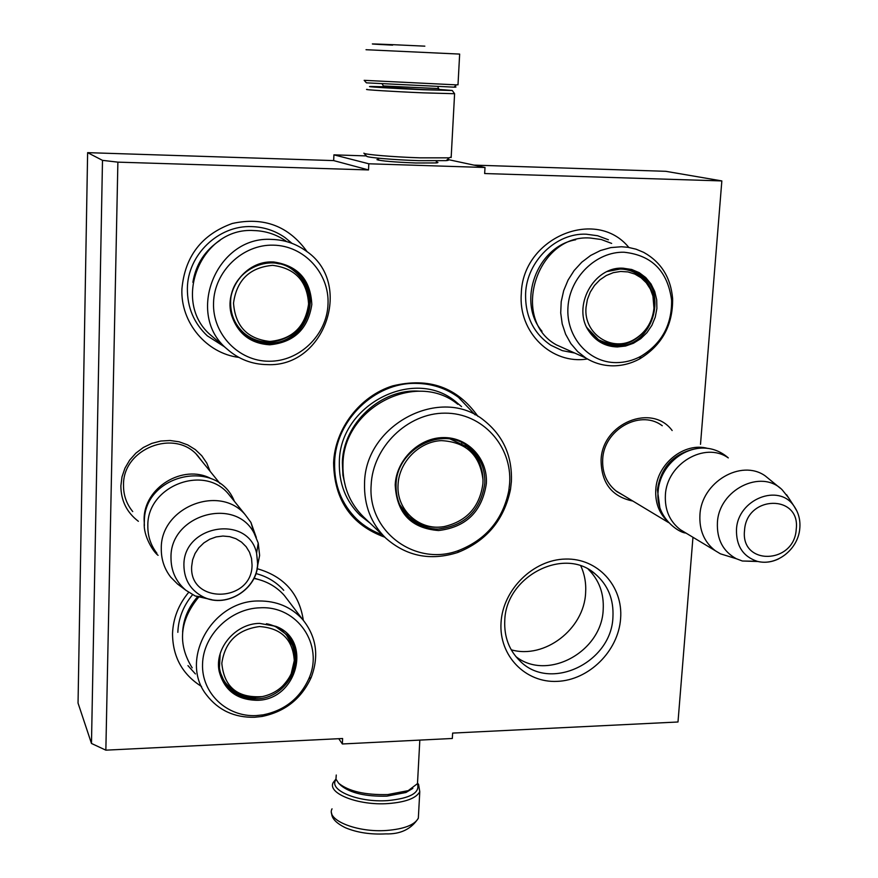 <?xml version="1.0" encoding="UTF-8"?>
<svg xmlns="http://www.w3.org/2000/svg" width="878" height="878" viewBox="0 0 878 878"><rect width="100%" height="100%" fill="white"/><g stroke="black" fill="none" stroke-linecap="round" stroke-linejoin="round"><path stroke-width="1.32" d="M692.961 537.27L677.992 721.99L452.631 733.086L452.324 738.475L342.365 743.973L342.607 738.508L105.854 750.163L117.882 162.145L368.519 169.937L368.804 163.78L485.007 167.489L484.656 173.548L721.848 180.923L700.501 444.345M478.005 416.457C457.394 387.264 428.925 377.079 392.62 385.903C359.958 396.077 334.99 428.607 333.596 462.783C334.222 500.109 351.31 524.923 384.838 537.226M210.138 471.343L206.78 463.112L201.775 455.759L195.322 449.602L187.672 444.883L179.134 441.799L170.058 440.504L160.817 441.03L151.795 443.39L143.366 447.473L135.892 453.125L129.681 460.105L124.983 468.117L122.009 476.831L120.868 485.874C120.955 500.636 126.794 512.445 138.373 521.302M672.153 430.527C651.915 402.925 602.078 423.306 601.079 460.017C601.265 482.999 611.856 496.674 632.851 501.053M587.426 358.959C551.79 364.952 518.053 332.378 521.312 293.68C522.377 237.872 595.888 206.89 628.802 247.431M238.838 357.401C206.495 353.362 180.473 322.643 181.911 288.972C184.896 256.387 201.688 234.558 232.264 223.484C263.817 216.581 288.807 226.063 307.256 251.92M501.042 622.634C502.798 589.588 533.341 559.549 565.531 559.056C597.753 558.068 623.281 586.208 620.603 618.617C618.397 651.004 588.962 680.209 557.212 681.372C525.428 683.007 498.803 655.701 501.042 622.634M201.556 686.486C182.372 674.414 172.703 656.821 172.527 633.686C173.12 618.419 178.497 604.635 188.671 592.343M257.166 568.703C283.846 576.286 299.233 593.473 303.316 620.263M117.882 162.145L102.496 160.356L87.624 152.651L333.673 160.597L368.519 169.937M105.854 750.163L91.477 743.457L102.496 160.356M91.477 743.457L78.043 703.08L87.624 152.651M342.365 743.973L338.743 738.694M721.848 180.923L665.765 171.309L473.922 165.119M485.007 167.489L447.495 159.445M368.804 163.78L333.914 154.846L366.378 155.922M436.344 161.881C438.517 162.342 438.484 162.693 436.234 162.935L415.931 162.99C393.893 162.101 380.887 160.981 376.936 159.642L378.583 159.127M333.914 154.846L333.673 160.597M202.192 461.521L197.824 455.836C174.887 428.255 122.591 448.592 123.524 485.15C123.414 494.709 126.245 503.204 131.996 510.656L132.732 511.567M662.264 425.709L661.211 425.007C639.25 409.477 603.669 430.231 602.692 459.381C602.121 473.132 606.863 483.899 616.927 491.658L623.029 495.126M612.932 617.091C613.843 599.235 607.894 584.825 595.086 573.85C564.313 546.204 505.64 576.242 504.762 620.702C504.082 636.89 509.119 650.28 519.886 660.882C550.034 692.094 611.571 662.681 612.932 617.091M515.858 656.557C547.301 681.547 601.847 651.86 603.197 609.584C604.075 593.462 599.114 580.029 588.293 569.284M511.237 649.808C544.634 659.422 584.111 629.065 585.615 592.913C586.241 583.332 584.649 574.344 580.83 565.959M382.193 534.713C372.557 531.322 364.052 526.098 356.655 519.052C341.432 503.873 334.079 485.018 334.617 462.465C335.506 420.43 374.697 382.369 415.788 383.379C431.746 383.543 445.98 388.197 458.481 397.339L475.097 414.844M144.398 525.615L144.113 519.546C143.641 487.641 183.074 463.628 210.918 478.565M156.932 553.316C150.731 545.304 147.702 536.14 147.833 525.823C146.933 486.302 203.575 464.045 228.236 493.71L231.737 498.046M185.982 590.345L195.212 595.997L204.036 597.314C227.062 608.136 257.166 588.973 257.627 563.687L256.585 553.162C248.375 514.332 183.195 524.715 183.908 565.234C184.15 580.084 190.866 590.784 204.036 597.314C226.842 608.454 257.759 588.842 257.748 563.446L256.585 553.162L258.231 543.076L254.115 533.176C235.282 496.136 170.058 514.727 170.99 557.453C170.936 570.876 175.94 581.84 185.982 590.345L177.499 583.98L170.738 577.142C164.285 568.812 161.135 559.253 161.289 548.487C160.4 507.254 219.577 483.844 245.236 514.727L250.921 522.421L256.31 537.523M177.499 583.98L180.078 585.911M258.231 543.076L259.625 555.401L257.024 568.735M195.212 595.997L211.73 599.685M666.951 520.731C658.807 512.532 655.087 502.161 655.789 489.617C657.051 463.573 684.642 441.755 707.723 448.428M659.773 507.111L657.413 489.88C660.673 468.161 672.504 454.661 692.918 449.371M685.312 532.661L680.362 529.686C669.662 521.411 664.679 509.888 665.392 495.093C666.654 463.76 704.88 441.261 728.191 457.844M680.362 529.686L715.329 550.747C704.266 542.187 699.14 530.213 699.942 514.826C701.379 482.22 741.131 458.7 765.221 475.887L780.125 488.091M715.329 550.747L720.41 553.82L731.22 557.157M797.059 511.369L793.997 506.101C778.83 482.867 737.74 499.286 736.488 529.368C736.071 545.82 742.964 556.465 757.154 561.305L742.371 561.009L736.269 558.715C723 551.373 716.711 539.333 717.414 522.619C718.808 489.77 761.215 468.534 782.199 489.836L788.653 497.914M742.371 561.009L758.021 561.503M417.632 783.253L418.597 784.394L419.772 791.747C416.128 798.267 405.57 802.207 388.109 803.568C358.367 805.741 327.044 793.383 333.201 782.55L335.934 779.049M417.434 783.725C420.255 792.746 410.322 798.376 387.626 800.604C358.103 802.766 327.692 789.948 336.098 779.532M454.014 87.163L456.417 84.87L364.161 80.337L366.411 82.839L454.014 87.163C456.516 87.163 456.637 87.054 454.354 86.834M456.417 84.87L458.009 84.683M392.631 45.14C351.123 43.055 378.725 43.889 424.842 46.161M412.858 788.356L405.965 792.483L386.902 796.148C365.764 796.664 350.487 793.13 341.059 785.569L339.04 783.648M417.719 779.258L417.489 783.615L408.226 790.639L387.78 794.568C365.083 795.106 348.698 791.33 338.612 783.231L335.956 779.115L336.263 775.033M383.346 86.768L371.624 86.494C361.012 86.439 392.225 88.426 422.636 89.71L452.258 90.489L438.737 89.38M383.335 86.966L420.189 89.457L442.249 90.171L438.726 89.589M446.243 160.63L449.185 157.842L420.035 157.842C393.607 157.008 364.008 154.506 363.865 153.156L366.664 156.24C366.839 157.546 394.431 159.906 419.047 160.663L446.243 160.63C448.823 160.367 449.218 159.994 447.429 159.511M449.185 157.842L451.193 156.921M367.169 89.358C361.44 89.6 393.52 91.608 423.328 92.848L454.595 93.716L452.258 90.489M214.012 337.931L211.411 335.714C170.53 302.504 200.842 226.765 253.972 230.563C265.804 230.925 276.515 234.459 286.118 241.176M289.608 266.791L293.867 269.535C324.926 290.42 305.818 345.164 268.448 343.111L268.361 343.111M268.448 343.111C259.844 342.98 252.096 340.368 245.203 335.253M273.212 262.39C281.169 262.796 288.335 265.332 294.712 269.996C325.826 290.903 306.674 345.756 269.239 343.704C259.668 343.539 251.251 340.379 243.963 334.222C238.026 328.998 233.965 322.533 231.792 314.807C224 289.674 246.081 261.018 272.18 262.357L273.212 262.39L273.793 261.984L272.751 261.962C246.169 260.59 223.681 289.784 231.616 315.367C237.872 333.772 250.57 343.583 269.744 344.791C294.031 342.42 308.057 329.009 311.811 304.556C310.669 279.873 298.004 265.683 273.793 261.984M273.354 245.16C242.537 244.26 214.232 271.5 213.541 302.855C212.399 334.211 238.717 361.396 269.14 361.242C299.552 361.549 326.912 334.99 328.01 304.227C329.568 273.475 304.194 245.599 273.354 245.16M227.248 349.192C238.695 359.256 252.03 364.392 267.263 364.622C325.365 367.63 354.317 282.079 305.27 250.449C295.271 243.458 284.121 239.782 271.785 239.42C216.416 235.523 184.676 314.631 227.248 349.192L211.411 335.714M192.875 282.321C195.86 264.377 204.914 250.384 220.049 240.32M224.307 346.689L207.307 335.835C193.906 323.181 187.266 307.41 187.376 288.544C187.574 254.839 218.534 225.097 251.679 226.612C263.927 226.985 275.023 230.64 284.977 237.554L292.012 243.36M233.515 303.097C236.731 280.005 249.769 267.417 272.63 265.343C295.195 268.218 307.168 281.103 308.584 303.997C305.335 326.748 292.429 339.226 269.875 341.465C247.355 338.941 235.238 326.155 233.515 303.097M243.886 332.949C234.92 324.838 230.497 314.598 230.618 302.208C230.332 271.236 269.985 251.284 293.351 270.347C304.15 278.886 309.352 290.036 308.946 303.81C308.617 335.176 267.351 354.482 243.886 332.949C251.306 339.182 259.877 342.255 269.59 342.168M279.544 263.916L271.895 262.346M238.509 327.209L233.976 320.843M192.172 667.829C177.433 644.068 179.562 620.57 198.549 597.303M288.566 601.024L284.252 595.372C276.263 586.449 266.155 580.797 253.929 578.426M266.418 623.742L275.077 626.212L288.061 635.672C308.529 657.633 287.786 698.8 256.354 698.844C243.557 699.086 233.339 694.443 225.701 684.895L225.009 683.677C232.637 693.214 242.833 697.856 255.619 697.615L255.454 697.626M225.009 683.677L222.957 680.615M225.701 684.895L219.313 670.155L220.158 653.792M256.826 700.293C297.159 700.457 312.996 640.029 275.89 626.343L259.625 623.391C235.523 623.479 214.375 648.381 219.116 671.099C224.011 690.086 236.577 699.821 256.826 700.293M260.184 607.795C230.442 608.443 203.18 635.024 202.544 664.108C201.468 693.214 226.897 717.172 256.277 715.581L263.191 714.846C284.615 710.445 299.837 698.383 308.858 678.65C324.092 645.132 297.521 605.557 260.184 607.795M262.248 580.632L254.082 578.119M254.521 717.271L261.973 716.47C285.076 711.729 301.483 698.723 311.196 677.454C319.296 655.866 316.42 636.517 302.57 619.396C291.189 606.961 276.57 600.826 258.725 600.98C211.861 600.354 178.75 660.454 206.637 695.091C218.446 710.302 234.404 717.699 254.521 717.271M182.613 632.083C183.458 618.957 188.419 607.236 197.484 596.919M177.839 632.336C178.388 618.43 183.293 605.886 192.567 594.702M255.926 573.553C267.044 576.44 276.307 582.026 283.726 590.301M195.41 673.931L187.958 665.623M221.816 663.395C224.889 641.851 237.455 629.559 259.515 626.541C281.3 628.121 292.879 639.491 294.273 660.64L291.189 673.788C285.317 686.014 275.714 693.62 262.379 696.594C237.708 698.317 224.186 687.255 221.816 663.395M262.379 696.594C248.419 699.481 236.226 695.003 225.8 683.172C221.124 676.839 218.874 669.618 219.05 661.507L219.906 654.736M267.373 623.907C275.143 625.63 281.553 629.394 286.579 635.2L292.528 645.462M283.627 632.149L280.905 629.328M220.63 673.141L219.204 669.464M486.346 483.668C482.033 511.611 466.097 527.228 438.55 530.531C411.102 528.358 396.658 513.158 395.199 484.897C396.252 459.842 419.113 437.54 443.62 437.584C468.15 437.266 488.003 458.985 486.346 483.668M484.799 483.405C480.595 510.612 465.077 525.823 438.254 529.028C427.257 529.116 417.709 525.593 409.62 518.459C400.192 509.536 395.682 498.243 396.066 484.612C396.362 448.603 443.335 424.864 469.115 447.308C480.09 456.483 485.325 468.512 484.799 483.405M461.839 443.368L461.872 442.753M406.777 514.76L406.196 514.947M419.212 523.529L418.477 523.738M473.472 453.125L473.494 452.4M457.822 404.308C416.479 369.945 343.111 407.688 342.969 464.363C342.453 485.358 349.323 502.896 363.58 516.966L385.87 538.214C371.076 523.606 363.964 505.355 364.546 483.471C364.842 424.403 441.338 384.882 484.217 420.606C503.281 435.883 512.335 456.187 511.391 481.517L510.502 489.364C504.181 519.897 486.599 540.947 457.767 552.481C430.549 561.108 406.58 556.345 385.87 538.214M459.018 550.341C486.225 539.454 502.82 519.589 508.801 490.758L509.635 483.35C512.258 446.002 482.318 412.814 444.959 413.154C407.622 412.923 372.623 447.012 371.142 485.227C367.575 532.167 416.172 567.122 459.018 550.341L457.767 552.481M409.137 518.02C416.567 523.968 425.128 527.03 434.829 527.217M480.507 465.625C477.895 457.592 473.341 450.974 466.855 445.783L465.592 444.828M370.033 523.123L360.156 515.375C345.767 501.14 338.831 483.416 339.336 462.201C339.468 404.901 413.626 366.73 455.462 401.455L461.576 406.635M474.208 454.036L474.23 453.355M419.585 524.21L420.288 524.001M482.933 483.471C479.75 506.946 466.734 521.345 443.895 526.646C419.421 531.025 396.187 510.03 398.063 484.612C399.04 461.971 419.135 441.568 441.338 440.624C466.152 441.952 480.046 455.024 482.999 479.86L482.933 483.471M411.332 518.821L408.709 516.637L399.731 504.718M482.999 479.86C482.67 466.372 477.358 455.375 467.063 446.858L450.37 439.11M569.032 350.509L556.279 344.824C509.964 319.318 536.601 233.998 590.192 238.015L601.265 239.507L611.648 243.415M642.114 333.563C634.388 341.301 625.377 345.23 615.083 345.361L614.94 345.361M615.083 345.361L603.241 343.111M607.389 271.478L622.634 268.58L637.022 272.443C670.43 288.204 653.441 348.083 616.466 345.932L607.598 344.681L599.433 341.114L588.688 330.655L586.734 327.264M617.344 346.953L625.553 346.042L633.477 343.232L640.742 338.688L646.976 332.619L651.893 325.321L655.251 317.156L656.887 308.507L656.7 299.815L654.714 291.496L651.004 283.956L645.758 277.569L639.228 272.674L631.721 269.491L622.996 268.196C593.495 266.275 571.6 307.212 589.072 331.412C595.975 341.41 605.403 346.59 617.344 346.953M624.137 252.238C596.283 251.415 569.712 277.305 567.967 307.113C565.816 336.911 588.655 362.768 616.213 362.614C624.807 362.603 633.038 360.496 640.896 356.281C661.661 343.682 671.9 325.025 671.615 300.32C667.774 271.247 651.948 255.213 624.137 252.238M585.845 358.004C594.11 363.13 603.12 365.742 612.91 365.83C622.173 365.808 631.052 363.536 639.524 358.992C661.902 345.405 672.943 325.299 672.636 298.663C670.77 277.558 661.112 262.116 643.662 252.348L636.078 249.198L628.044 247.311L621.415 246.751L610.858 247.585L600.486 250.515L590.685 255.432L581.807 262.171L574.168 270.49L568.066 280.082L563.687 290.618L561.207 301.703L560.713 312.93L562.205 323.916L565.63 334.255L570.843 343.594L577.669 351.595L585.845 358.004L556.279 344.824M542.011 331.28C516.714 301.856 536.875 246.466 575.661 239.771M574.728 353.044L562.293 350.629L550.846 345.241C533.418 333.322 525.011 315.992 525.615 293.263C526.932 261.139 556.081 232.791 586.186 234.196L597.655 235.743L608.41 239.771M586.043 307.333L587.371 299.563L590.225 292.165L594.472 285.482L599.904 279.841L606.292 275.505L613.305 272.663L620.636 271.456L627.924 271.928L634.838 274.068L641.05 277.755L646.296 282.815L650.313 289.016L652.936 296.051L653.967 308.145C652.475 321.886 645.978 332.268 634.465 339.314C612.405 352.967 583.299 334.079 586.043 307.333M607.85 271.28C617.432 267.889 626.552 268.416 635.222 272.849C647.777 280.905 654.044 291.156 654.044 303.623M586.954 327.703L598.587 339.786L606.5 343.243L615.094 344.461M623.029 269.195L619.736 268.602M597.172 338.875L594.274 337.24M252.052 564.993L251.536 558.452L249.539 552.262L246.158 546.731L241.549 542.132L235.962 538.719L229.652 536.645L222.935 536.041L216.164 536.919L209.677 539.268L203.806 542.944L198.845 547.762L195.048 553.502L192.611 559.846L191.656 566.475C189.253 604.624 252.293 602.681 252.052 564.993M786.578 494.731L793.997 506.101C798.629 512.741 800.56 520.237 799.77 528.611C798.157 549.354 776.547 566.508 757.154 561.305C764.343 563.116 771.542 562.293 778.731 558.825M796.214 529.368C800.857 494.084 746.421 494.874 744.533 530.455C740.341 565.926 794.338 564.433 796.214 529.368M418.597 813.357L418.334 818.197C414.69 824.925 404.165 829.019 386.748 830.456C357.083 832.75 325.87 820.041 332.027 808.836M438.748 88.59L383.39 85.967L382.259 84.058M366.027 49.717L459.655 54.085L457.998 84.848M272.74 261.962L273.738 262.028M289.389 637.34C299.233 654.626 296.808 671.022 282.112 686.53M345.712 487.488L342.925 475.327L342.354 462.706C343.144 423.108 381.524 387.889 419.936 391.237M470.696 450.052L470.696 449.229M414.712 521.839L415.524 521.62M622.085 268.196L623.402 268.306M630.47 269.809L635.595 272.004C646.307 278.161 652.387 287.754 653.847 300.77M591.465 571.205L595.086 573.85M196.431 454.398L220.137 483.701M228.236 493.71L245.236 514.727M254.115 533.176L250.921 522.421M615.665 490.692L668.542 522.564M736.269 558.715L720.41 553.82M419.772 791.747L418.334 818.197C411.31 829.117 400.467 834.341 385.804 833.891C370.571 834.649 357.17 832.618 345.581 827.811C336.252 823.268 331.599 818.362 331.621 813.094M378.528 160.169L378.627 158.205M436.289 162.935L436.388 160.97M383.313 87.504L383.379 86.088M438.693 90.127L437.957 86.713M405.965 792.483L408.226 790.639M417.489 783.615L419.827 740.099M454.595 93.716L451.16 157.535M685.916 533.034C678.771 532.891 655.186 517.054 658.127 491.493M728.312 457.899C700.194 433.403 660.585 458.535 658.16 491.011M158.095 555.313C153.76 552.536 142.894 535.821 144.343 522.333M234.371 501.294C217.173 457.383 143.718 474.372 144.365 521.609M271.104 343.046C307.333 342.563 323.752 289.531 293.867 269.535L294.712 269.996M231.792 314.807L231.616 315.367M285.284 683.194C294.536 672.822 297.335 660.41 293.68 645.978M275.077 626.212L275.89 626.343M219.313 670.155L219.116 671.099M302.57 619.396L284.252 595.372M308.858 678.65L311.196 677.454M263.191 714.846L261.973 716.47M291.189 673.788L294.646 660.179C295.14 650.796 292.451 642.466 286.579 635.2M470.608 449.964L470.608 449.141M414.614 521.784L415.426 521.565M466.855 445.783L469.082 447.286M508.801 490.758L510.502 489.364M443.895 526.646C430.604 528.666 418.872 525.329 408.709 516.637M653.276 297.104C653.155 291.913 645.999 276.46 635.595 272.004L637.022 272.443M622.634 268.58L623.632 268.218M588.688 330.655L589.072 331.412M671.615 300.32L672.636 298.663M640.896 356.281L639.524 358.992M598.587 339.786C612.087 346.086 624.049 345.921 634.465 339.314"/></g></svg>
